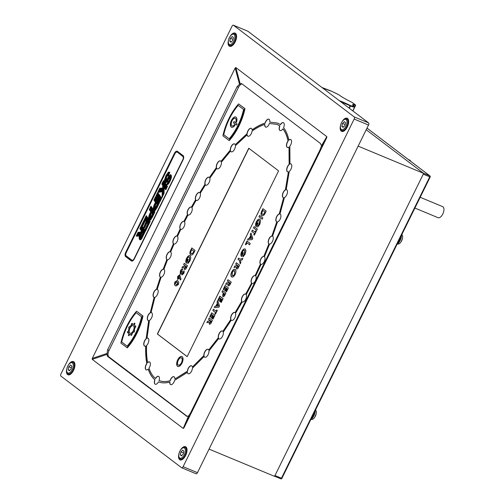 <?xml version="1.0" encoding="UTF-8"?>
<svg xmlns="http://www.w3.org/2000/svg" width="504" height="504" viewBox="0 0 504 504"><rect width="100%" height="100%" fill="white"/><g stroke="black" fill="none" stroke-linecap="round" stroke-linejoin="round"><path stroke-width="0.76" d="M358.149 146.135L423.656 173.376L366.206 129.755L423.297 173.105L429.767 175.795L367 128.136M209.066 449.108L274.573 476.356L423.656 173.376M179.789 274.957L181.012 279.134L180.193 280.073L179.701 277.981L177.61 279.367L177.685 276.406L179.644 274.875M177.78 279.468L177.685 276.406M183.613 264.594L184.243 263.302L187.482 265.759L186.738 267.259C186.001 269.004 185.22 269.747 184.388 269.476L184.206 267.504L181.912 268.04L182.618 266.61L184.804 266.099L185.018 265.658L183.613 264.594L184.369 263.397M184.533 269.564L184.206 267.504M190.997 249.587L191.803 247.936L195.042 250.393L194.242 252.019C193.013 254.589 191.791 255.528 190.569 254.835C189.554 253.796 189.693 252.044 190.997 249.587L191.929 248.037M190.871 255.011L190.714 254.898C189.693 253.852 189.838 252.101 191.136 249.644M258.962 216.77L259.591 215.485L262.83 217.936L262.193 219.227L258.962 216.77L259.718 215.58M253.481 227.903L254.117 226.617L257.349 229.068L256.719 230.359L253.481 227.903L254.243 226.712M250.293 234.385L250.973 233.006L252.775 238.361L252.189 239.558L247.533 239.999L248.207 238.625L249.146 238.568L250.683 235.444L250.293 234.385L251.042 233.22M243.111 256.769L243.167 255.641L244.667 253.814L244.661 250.393C243.873 250.022 243.067 250.608 242.235 252.151L241.826 254.608L242.833 252.548L243.419 252.989L241.511 256.473C240.622 255.522 240.673 253.928 241.668 251.685C242.909 249.367 244.119 248.51 245.291 249.108L245.946 250.898L245.083 254.23L242.959 256.876L243.023 255.578L244.522 253.758L244.56 250.331M235.696 264.058L236.326 262.767L239.558 265.224L238.82 266.723C238.083 268.474 237.296 269.212 236.471 268.941L236.288 266.969L233.995 267.504L234.7 266.074L236.886 265.564L237.101 265.129L235.696 264.058L236.452 262.868M236.615 269.029L236.288 266.969M227.361 280.986L227.997 279.695L231.229 282.152L230.492 283.651C229.755 285.403 228.967 286.14 228.142 285.869L227.959 283.897L225.666 284.432L226.372 283.002L228.558 282.492L228.772 282.057L227.361 280.986L228.123 279.789M228.281 285.957L227.959 283.897M221.974 291.929L222.611 290.644L225.842 293.101L225.137 294.538C224.406 296.239 223.644 296.938 222.844 296.636L222.718 294.5L223.385 293L221.974 291.929L222.737 290.739M223.007 296.73L222.718 294.5M217.022 302.003L217.697 300.623L219.505 305.978L218.919 307.175L214.257 307.616L214.937 306.243L215.876 306.186L217.413 303.062L217.022 302.003L217.772 300.838M209.796 316.682L211.699 312.814L214.937 315.271L213.034 319.133L212.455 318.692L213.721 316.115L213.097 315.649L211.831 318.219L211.252 317.778L212.518 315.208L211.648 314.546L210.382 317.123L209.796 316.682L211.825 312.908M251.452 283.034A4.29 2.111 112.6 0 1 251.887 278.183A4.29 2.111 112.6 0 1 255.163 275.499L260.461 264.071A4.29 2.111 112.6 0 1 260.587 259.421A4.29 2.111 112.6 0 1 263.831 256.328L268.897 243.892A4.29 2.111 112.6 0 1 268.695 239.501A4.29 2.111 112.6 0 1 271.877 236.004L276.753 221.899A4.29 2.111 112.6 0 1 276.74 221.892A4.29 2.111 112.6 0 1 276.167 217.848A4.29 2.111 112.6 0 1 279.229 213.935L283.62 197.713A4.29 2.111 112.6 0 1 283.298 197.631A4.29 2.111 112.6 0 1 282.637 193.908A4.29 2.111 112.6 0 1 285.403 189.832L288.408 171.87A4.29 2.111 112.6 0 1 287.589 171.845A4.29 2.111 112.6 0 1 286.82 168.569A4.29 2.111 112.6 0 1 289.126 164.417L289.006 147.036A4.29 2.111 112.6 0 1 287.375 147.439A4.29 2.111 112.6 0 1 288.049 140.925C286.946 135.828 285.226 131.815 282.889 128.879A4.29 2.111 112.6 0 1 280.073 130.567A4.29 2.111 112.6 0 1 279.739 125.868L277.124 124.419L269.419 123.442A4.29 2.111 112.6 0 1 265.627 127.109A4.29 2.111 112.6 0 1 264.764 124.438C260.864 125.66 256.637 127.865 252.082 131.046A4.29 2.111 112.6 0 1 247.924 136.244A4.29 2.111 112.6 0 1 247.067 134.845L235.418 145.732A4.29 2.111 112.6 0 1 234.001 150.173A4.29 2.111 112.6 0 1 231.216 151.817A4.29 2.111 112.6 0 1 230.53 151.061L221.344 162.225A4.29 2.111 112.6 0 1 220.16 166.912A4.29 2.111 112.6 0 1 217.199 168.827A4.29 2.111 112.6 0 1 216.695 168.412L209.822 178.221A4.29 2.111 112.6 0 1 208.839 183.04A4.29 2.111 112.6 0 1 205.758 185.157A4.29 2.111 112.6 0 1 205.418 184.936L200.233 193.29A4.29 2.111 112.6 0 1 199.427 198.179A4.29 2.111 112.6 0 1 196.245 200.46A4.29 2.111 112.6 0 1 196.062 200.359L191.948 207.667A4.29 2.111 112.6 0 1 191.306 212.587A4.29 2.111 112.6 0 1 188.055 215.013A4.29 2.111 112.6 0 1 188.011 214.994L184.489 221.836A4.29 2.111 112.6 0 1 184.054 226.68A4.29 2.111 112.6 0 1 180.779 229.37L177.484 236.376A4.29 2.111 112.6 0 1 177.288 241.076A4.29 2.111 112.6 0 1 174.031 244.081L170.673 251.956A4.29 2.111 112.6 0 1 170.724 256.473A4.29 2.111 112.6 0 1 167.511 259.787L163.888 269.338A4.29 2.111 112.6 0 1 164.235 273.603A4.29 2.111 112.6 0 1 161.091 277.263L157.191 289.334A4.29 2.111 112.6 0 1 157.28 289.365A4.29 2.111 112.6 0 1 157.872 293.334A4.29 2.111 112.6 0 1 154.879 297.297L151.074 312.543A4.29 2.111 112.6 0 1 151.483 312.625A4.29 2.111 112.6 0 1 152.17 316.266A4.29 2.111 112.6 0 1 149.48 320.374L146.998 338.216A4.29 2.111 112.6 0 1 147.949 338.197A4.29 2.111 112.6 0 1 148.737 341.359A4.29 2.111 112.6 0 1 146.557 345.498C146.355 351.981 146.702 357.657 147.609 362.527A4.29 2.111 112.6 0 1 149.474 361.935A4.29 2.111 112.6 0 1 149.02 368.134C150.532 372.739 152.68 376.173 155.459 378.441A4.29 2.111 112.6 0 1 158.54 376.324A4.29 2.111 112.6 0 1 159.056 380.545C162.225 381.786 165.885 381.862 170.037 380.759A4.29 2.111 112.6 0 1 173.956 376.702A4.29 2.111 112.6 0 1 174.85 379.033L187.362 371.228A4.29 2.111 112.6 0 1 188.969 367.164A4.29 2.111 112.6 0 1 191.539 365.816A4.29 2.111 112.6 0 1 192.371 367.044L203.868 355.534A4.29 2.111 112.6 0 1 205.229 351.023A4.29 2.111 112.6 0 1 208.058 349.31A4.29 2.111 112.6 0 1 208.706 349.965L218.327 337.712A4.29 2.111 112.6 0 1 219.442 332.98A4.29 2.111 112.6 0 1 222.447 330.996A4.29 2.111 112.6 0 1 222.894 331.342L230.782 319.523A4.29 2.111 112.6 0 1 231.676 314.666A4.29 2.111 112.6 0 1 234.807 312.467A4.29 2.111 112.6 0 1 235.072 312.625L241.674 301.361A4.29 2.111 112.6 0 1 242.361 296.44A4.29 2.111 112.6 0 1 245.599 294.059A4.29 2.111 112.6 0 1 245.681 294.097L251.597 283.091A4.29 2.111 112.6 0 1 252.032 278.246A4.29 2.111 112.6 0 1 255.308 275.556L260.599 264.134A4.29 2.111 112.6 0 1 260.732 259.478A4.29 2.111 112.6 0 1 263.976 256.391L269.041 243.955A4.29 2.111 112.6 0 1 268.84 239.558A4.29 2.111 112.6 0 1 272.021 236.061L276.753 221.899M177.698 359.85A5.368 2.64 -67.4 0 0 177.792 366.44A5.368 2.64 -67.4 0 0 182.291 362.502A5.368 2.64 -67.4 0 0 181.912 356.536A5.368 2.64 -67.4 0 0 177.698 359.85M278.586 170.869L248.768 148.226L157.355 333.995L187.173 356.643L278.586 170.869M208.53 319.252L209.166 317.967L212.398 320.424L211.661 321.924C210.924 323.669 210.137 324.412 209.305 324.141L209.122 322.169L206.835 322.705L207.541 321.275L209.727 320.764L209.941 320.323L208.53 319.252L209.292 318.062M209.45 324.223L209.122 322.169M216.121 311.245L216.752 309.954L217.331 310.395L215.435 314.257L214.849 313.816L215.485 312.53L212.833 310.514L213.463 309.229L216.26 311.302L216.877 310.048M217.993 300.025L219.895 296.163L223.127 298.62L221.224 302.482L220.645 302.041L221.911 299.464L221.294 298.992L220.021 301.568L219.442 301.127L220.714 298.551L219.838 297.896L218.572 300.466L217.993 300.025L220.021 296.257M223.247 289.359L225.143 285.491L228.381 287.948L226.479 291.81L225.899 291.369L227.165 288.792L226.542 288.326L225.275 290.896L224.696 290.455L225.962 287.885L225.093 287.223L223.826 289.8L223.247 289.359L225.269 285.585M231.727 271.883C232.949 269.659 234.133 268.84 235.273 269.426C236.2 270.415 236.156 272.091 235.129 274.453C233.9 276.652 232.722 277.458 231.594 276.866C230.662 275.896 230.706 274.233 231.727 271.883L231.871 271.946C233.094 269.716 234.278 268.897 235.418 269.483M231.853 277.017L231.739 276.929C230.807 275.953 230.851 274.289 231.871 271.946M238.638 258.079L240.036 259.138L242.884 258.464L242.185 259.894L240.414 260.316L240.918 262.458L240.219 263.888L239.4 260.429L238.001 259.365L238.638 258.079M245.379 244.371L247.01 241.057L250.242 243.514L249.612 244.799L246.954 242.789L245.958 244.812L245.379 244.371L247.136 241.151M255.049 232.124L255.686 230.838L256.265 231.279L254.363 235.141L253.783 234.7L254.413 233.415L251.761 231.399L252.397 230.107L255.194 232.186L255.811 230.933M257.777 226.964L257.834 225.836L259.333 224.009L259.327 220.588C258.539 220.216 257.733 220.802 256.901 222.346L256.492 224.803L257.506 222.743L258.086 223.184L256.183 226.668C255.289 225.716 255.339 224.116 256.334 221.88C257.576 219.561 258.785 218.698 259.957 219.297L260.612 221.092L259.749 224.425L257.626 227.071L257.689 225.773L259.188 223.946L259.226 220.525M262.13 210.326L262.943 208.675L266.175 211.132L265.381 212.751C264.153 215.328 262.93 216.266 261.708 215.573C260.688 214.528 260.833 212.776 262.13 210.326L263.069 208.769M262.011 215.75L261.853 215.63C260.833 214.591 260.978 212.839 262.275 210.382M187.998 263.466L188.049 262.338L189.548 260.511L189.548 257.09C188.761 256.719 187.948 257.305 187.123 258.848L186.707 261.305L187.721 259.245L188.301 259.686L186.398 263.17C185.51 262.219 185.56 260.625 186.549 258.382C187.797 256.063 189.006 255.207 190.178 255.805L190.833 257.594L189.97 260.927L187.847 263.573L187.91 262.275L189.403 260.455L189.447 257.027M182.511 273.615L183.173 273.118L183.928 270.774L184.231 271.757L183.752 273.571L181.912 274.932L181.711 273.452L180.23 274.157L180.407 270.868C181.182 269.438 181.931 268.916 182.662 269.3L182.026 270.591L180.955 271.385L180.867 272.872L182.253 271.517L182.788 271.927L182.612 273.653M182.032 274.995L181.711 273.452M180.375 274.239L180.407 270.868M180.867 272.872L182.398 271.58M177.817 280.791L178.819 282.36L178.359 284.521L176.022 286.033L175.449 285.686C174.403 285.201 174.233 283.966 174.945 281.975L177.244 280.451L177.817 280.791M127.002 347.741A38.002 18.705 -67.4 0 0 142.695 315.844L136.59 311.207A38.002 18.705 -67.4 0 0 120.897 343.098L127.292 347.861A38.002 18.705 112.6 0 0 142.985 315.964L136.59 311.207M127.14 346.135L127.279 346.198A36.572 17.999 -67.4 0 0 141.719 316.858L136.168 312.688A36.572 17.999 -67.4 0 0 121.729 342.033L127.14 346.135A36.572 17.999 -67.4 0 0 141.574 316.796L141.719 316.858M238.594 103.906A38.002 18.705 -67.4 0 0 222.9 135.803L229.005 140.44A38.002 18.705 -67.4 0 0 244.698 108.549L238.594 103.906L244.988 108.669A38.002 18.705 112.6 0 1 229.295 140.559L229.005 140.44M243.722 109.557L238.172 105.393A36.572 17.999 -67.4 0 0 223.732 134.732L229.288 138.896A36.572 17.999 -67.4 0 0 243.722 109.557L238.172 105.393M246.204 294.645L252.025 283.481A4.29 2.111 -67.4 0 0 255.333 280.804A4.29 2.111 -67.4 0 0 255.742 275.921L261.085 264.398A4.29 2.111 -67.4 0 0 264.373 261.311A4.29 2.111 -67.4 0 0 264.468 256.637L269.577 244.087A4.29 2.111 -67.4 0 0 272.803 240.591A4.29 2.111 -67.4 0 0 272.57 236.174L277.49 221.936A4.29 2.111 -67.4 0 0 280.589 218.049A4.29 2.111 -67.4 0 0 280.035 213.967A4.29 2.111 -67.4 0 0 279.978 213.942L284.42 197.543A4.29 2.111 -67.4 0 0 287.236 193.492A4.29 2.111 -67.4 0 0 286.593 189.706A4.29 2.111 -67.4 0 0 286.203 189.63L289.252 171.417A4.29 2.111 -67.4 0 0 291.633 167.265A4.29 2.111 -67.4 0 0 290.884 163.92A4.29 2.111 -67.4 0 0 289.976 163.92L289.85 146.204A4.29 2.111 -67.4 0 0 291.533 142.222A4.29 2.111 -67.4 0 0 290.669 139.513A4.29 2.111 -67.4 0 0 288.88 140.036C287.752 134.795 285.982 130.668 283.569 127.651A4.29 2.111 -67.4 0 0 283.368 122.642A4.29 2.111 -67.4 0 0 280.382 124.601L277.666 123.089L269.76 122.094A4.29 2.111 -67.4 0 0 268.922 119.183A4.29 2.111 -67.4 0 0 265.047 123.108C261.053 124.356 256.738 126.598 252.101 129.837A4.29 2.111 -67.4 0 0 251.219 128.318A4.29 2.111 -67.4 0 0 248.674 129.641A4.29 2.111 -67.4 0 0 247.048 133.667L235.229 144.717A4.29 2.111 -67.4 0 0 234.511 143.892A4.29 2.111 -67.4 0 0 231.695 145.587A4.29 2.111 -67.4 0 0 230.322 150.072L221.029 161.362A4.29 2.111 -67.4 0 0 220.494 160.902A4.29 2.111 -67.4 0 0 217.507 162.855A4.29 2.111 -67.4 0 0 216.361 167.567L209.418 177.484A4.29 2.111 -67.4 0 0 209.053 177.232A4.29 2.111 -67.4 0 0 205.947 179.386A4.29 2.111 -67.4 0 0 205.002 184.225L199.76 192.654A4.29 2.111 -67.4 0 0 199.546 192.534A4.29 2.111 -67.4 0 0 196.346 194.846A4.29 2.111 -67.4 0 0 195.577 199.748L191.426 207.125A4.29 2.111 -67.4 0 0 191.35 207.087A4.29 2.111 -67.4 0 0 188.074 209.544A4.29 2.111 -67.4 0 0 187.475 214.477L183.922 221.382A4.29 2.111 -67.4 0 0 180.608 224.059A4.29 2.111 -67.4 0 0 180.199 228.942L176.873 236.023A4.29 2.111 -67.4 0 0 173.578 239.016A4.29 2.111 -67.4 0 0 173.407 243.747L170.012 251.698A4.29 2.111 -67.4 0 0 166.755 255.018A4.29 2.111 -67.4 0 0 166.843 259.56L163.189 269.199A4.29 2.111 -67.4 0 0 159.995 272.866A4.29 2.111 -67.4 0 0 160.379 277.156L156.442 289.353A4.29 2.111 -67.4 0 0 153.405 293.284A4.29 2.111 -67.4 0 0 153.985 297.291A4.29 2.111 -67.4 0 0 154.117 297.341L150.268 312.757A4.29 2.111 -67.4 0 0 147.521 316.846A4.29 2.111 -67.4 0 0 148.189 320.55A4.29 2.111 -67.4 0 0 148.667 320.632L146.141 338.732A4.29 2.111 -67.4 0 0 143.873 342.884A4.29 2.111 -67.4 0 0 144.654 346.122A4.29 2.111 -67.4 0 0 145.7 346.065C145.492 352.668 145.858 358.464 146.784 363.447A4.29 2.111 -67.4 0 0 146.179 369.86A4.29 2.111 -67.4 0 0 148.208 369.117C149.764 373.861 151.975 377.395 154.848 379.726A4.29 2.111 -67.4 0 0 155.245 384.25A4.29 2.111 -67.4 0 0 158.483 381.862C161.746 383.147 165.507 383.223 169.779 382.082A4.29 2.111 -67.4 0 0 170.661 384.628A4.29 2.111 -67.4 0 0 174.642 380.337L187.393 372.399A4.29 2.111 -67.4 0 0 188.244 373.741A4.29 2.111 -67.4 0 0 190.852 372.33A4.29 2.111 -67.4 0 0 192.433 368.178L204.088 356.511A4.29 2.111 -67.4 0 0 204.763 357.235A4.29 2.111 -67.4 0 0 207.623 355.478A4.29 2.111 -67.4 0 0 208.946 350.923L218.667 338.537A4.29 2.111 -67.4 0 0 219.152 338.921A4.29 2.111 -67.4 0 0 222.176 336.899A4.29 2.111 -67.4 0 0 223.259 332.142L231.216 320.21A4.29 2.111 -67.4 0 0 231.512 320.393A4.29 2.111 -67.4 0 0 234.662 318.163A4.29 2.111 -67.4 0 0 235.526 313.293L242.185 301.928A4.29 2.111 -67.4 0 0 242.304 301.984A4.29 2.111 -67.4 0 0 245.555 299.565A4.29 2.111 -67.4 0 0 246.204 294.645M229.144 138.839A36.572 17.999 -67.4 0 0 243.577 109.5M235.948 121.558A0.718 0.353 -67.4 0 0 236.074 122.126A0.718 0.353 -67.4 0 0 236.748 121.37A5.544 2.728 -67.4 0 0 235.784 116.997A5.544 2.728 -67.4 0 0 231.134 121.067A5.544 2.728 -67.4 0 0 231.525 127.235A5.544 2.728 -67.4 0 0 234.53 125.874A0.718 0.353 -67.4 0 0 234.833 125.2A0.718 0.353 -67.4 0 0 234.694 124.727A0.718 0.353 -67.4 0 0 234.303 124.904A4.114 2.022 112.6 0 1 232.079 125.912A4.114 2.022 112.6 0 1 231.79 121.338A4.114 2.022 112.6 0 1 235.236 118.314A4.114 2.022 112.6 0 1 235.948 121.558L236.093 121.622A0.718 0.353 -67.4 0 0 236.156 122.138M234.259 121.697A0.718 0.353 -67.4 0 0 234.221 121.672A0.718 0.353 -67.4 0 0 233.636 122.157A0.718 0.353 -67.4 0 0 233.629 122.97L236.288 124.992A0.718 0.353 -67.4 0 0 236.326 125.011A0.718 0.353 -67.4 0 0 236.912 124.526A0.718 0.353 -67.4 0 0 236.918 123.713L234.259 121.697M141.574 316.796L136.168 312.688M134.177 330.454A5.544 2.728 -67.4 0 0 134.902 327.739L135.702 327.178A6.886 3.389 -67.4 0 0 135.74 325.968L134.94 326.529A5.544 2.728 -67.4 0 0 134.354 324.727L134.946 323.524A6.886 3.389 -67.4 0 0 134.373 323.089L133.774 324.293A5.544 2.728 -67.4 0 0 132.224 324.463L132.256 323.322A6.886 3.389 -67.4 0 0 131.405 323.914L131.374 325.061A5.544 2.728 -67.4 0 0 129.755 327.096L129.213 326.686A6.886 3.389 -67.4 0 0 128.589 327.965L129.131 328.375A5.544 2.728 -67.4 0 0 128.407 331.09L127.6 331.651A6.886 3.389 -67.4 0 0 127.562 332.861L128.369 332.3A5.544 2.728 -67.4 0 0 128.955 334.095L128.363 335.299A6.886 3.389 -67.4 0 0 128.936 335.74L129.528 334.536A5.544 2.728 -67.4 0 0 131.084 334.36L131.046 335.506A6.886 3.389 -67.4 0 0 131.897 334.914L131.935 333.768A5.544 2.728 -67.4 0 0 133.547 331.726L134.089 332.142A6.886 3.389 -67.4 0 0 134.719 330.863L134.177 330.454M133.547 331.726L134.108 332.104M131.084 334.36L131.197 335.418M128.369 332.3L128.507 332.356A5.544 2.728 -67.4 0 0 129.1 334.158L128.363 335.299M128.507 335.362A6.886 3.389 -67.4 0 0 128.942 335.727M129.339 326.781A6.886 3.389 -67.4 0 0 128.734 328.022L129.276 328.432A5.544 2.728 -67.4 0 0 128.545 331.147L127.6 331.651M127.745 331.708A6.886 3.389 -67.4 0 0 127.701 332.76M132.25 323.467A6.886 3.389 -67.4 0 0 131.55 323.978L131.512 325.118A5.544 2.728 -67.4 0 0 129.9 327.159L129.755 327.096M134.505 323.165L133.919 324.356A5.544 2.728 -67.4 0 0 132.363 324.526L132.224 324.463M135.746 326.126L134.94 326.529M130.145 333.239A4.114 2.022 -67.4 0 0 130.215 333.27A4.114 2.022 -67.4 0 0 133.667 330.252A4.114 2.022 -67.4 0 0 133.377 325.679A4.114 2.022 -67.4 0 0 133.302 325.647M130 328.161A4.114 2.022 -67.4 0 0 130.076 333.213A4.114 2.022 -67.4 0 0 133.522 330.189A4.114 2.022 -67.4 0 0 133.232 325.615A4.114 2.022 -67.4 0 0 130 328.161M234.291 121.716A0.718 0.353 -67.4 0 0 233.749 122.283A0.718 0.353 -67.4 0 0 233.774 123.033L236.401 125.023M234.757 124.772A0.718 0.353 -67.4 0 0 234.448 124.96A4.114 2.022 112.6 0 1 232.218 125.968A4.114 2.022 112.6 0 1 232.149 125.937M235.305 118.352A4.114 2.022 112.6 0 1 235.381 118.377A4.114 2.022 112.6 0 1 236.093 121.622M235.859 117.029A5.544 2.728 -67.4 0 0 231.279 121.124A5.544 2.728 -67.4 0 0 231.601 127.26M231.588 320.424A4.29 2.111 -67.4 0 1 231.361 320.267L231.216 320.21M219.221 338.953A4.29 2.111 -67.4 0 1 218.812 338.594L218.667 338.537M204.838 357.26A4.29 2.111 -67.4 0 1 204.233 356.567L204.088 356.511M188.313 373.766A4.29 2.111 -67.4 0 1 187.532 372.456L187.393 372.399M170.73 384.659A4.29 2.111 -67.4 0 1 169.924 382.145L169.779 382.082M148.208 369.117L148.352 369.18C149.909 373.924 152.12 377.458 154.986 379.783L154.848 379.726M154.986 379.783A4.29 2.111 -67.4 0 0 155.32 384.281M145.7 346.065L145.845 346.122C145.637 352.731 145.996 358.527 146.929 363.51L146.784 363.447M146.929 363.51A4.29 2.111 -67.4 0 0 146.255 369.886M148.667 320.632L146.141 338.732M146.286 338.795A4.29 2.111 -67.4 0 0 144.037 342.865A4.29 2.111 -67.4 0 0 144.724 346.147M154.117 297.341L150.268 312.757M150.412 312.82A4.29 2.111 -67.4 0 0 147.685 316.833A4.29 2.111 -67.4 0 0 148.264 320.576M199.616 192.566A4.29 2.111 -67.4 0 0 196.453 194.979A4.29 2.111 -67.4 0 0 195.722 199.804L191.426 207.125A4.29 2.111 -67.4 0 0 188.181 209.677A4.29 2.111 -67.4 0 0 187.614 214.54L184.061 221.445A4.29 2.111 -67.4 0 0 180.753 224.123A4.29 2.111 -67.4 0 0 180.344 229.005L177.017 236.08A4.29 2.111 -67.4 0 0 173.722 239.072A4.29 2.111 -67.4 0 0 173.552 243.804L170.157 251.761A4.29 2.111 -67.4 0 0 166.9 255.074A4.29 2.111 -67.4 0 0 166.988 259.617L163.334 269.256A4.29 2.111 -67.4 0 0 160.14 272.922A4.29 2.111 -67.4 0 0 160.524 277.213L156.442 289.353M156.58 289.409A4.29 2.111 -67.4 0 0 153.575 293.265A4.29 2.111 -67.4 0 0 154.054 297.322M209.122 177.263A4.29 2.111 -67.4 0 0 206.048 179.512A4.29 2.111 -67.4 0 0 205.147 184.281L199.76 192.654M220.563 160.933A4.29 2.111 -67.4 0 0 217.615 162.981A4.29 2.111 -67.4 0 0 216.506 167.63L209.418 177.484M234.587 143.923A4.29 2.111 -67.4 0 0 231.796 145.706A4.29 2.111 -67.4 0 0 230.467 150.135L221.029 161.362M251.294 128.35A4.29 2.111 -67.4 0 0 247.193 133.73L235.229 144.717M268.997 119.215A4.29 2.111 -67.4 0 0 265.192 123.165C261.198 124.412 256.876 126.655 252.239 129.9L252.101 129.837M277.736 123.121L269.76 122.094M283.437 122.68A4.29 2.111 -67.4 0 0 280.526 124.658L280.382 124.601M290.739 139.545A4.29 2.111 -67.4 0 0 289.025 140.093L288.88 140.036M290.953 163.951A4.29 2.111 -67.4 0 0 290.115 163.983L289.976 163.92M286.663 189.743A4.29 2.111 -67.4 0 0 286.348 189.687L286.203 189.63M235.072 312.625L241.819 301.417A4.29 2.111 112.6 0 1 242.468 296.572A4.29 2.111 112.6 0 1 245.668 294.09L251.597 283.091M222.894 331.342L230.927 319.58A4.29 2.111 112.6 0 1 231.783 314.792A4.29 2.111 112.6 0 1 234.883 312.505M208.706 349.965L218.465 337.774A4.29 2.111 112.6 0 1 219.549 333.1A4.29 2.111 112.6 0 1 222.516 331.027M192.371 367.044L204.013 355.591A4.29 2.111 112.6 0 1 205.33 351.143A4.29 2.111 112.6 0 1 208.127 349.341M174.85 379.033L187.501 371.291A4.29 2.111 112.6 0 1 189.069 367.277A4.29 2.111 112.6 0 1 191.608 365.847M159.056 380.545L159.195 380.602C162.364 381.849 166.03 381.919 170.182 380.816A4.29 2.111 112.6 0 1 174.025 376.734M155.459 378.441L155.604 378.498A4.29 2.111 112.6 0 1 158.615 376.356M147.609 362.527L147.748 362.584A4.29 2.111 112.6 0 1 149.549 361.966M146.998 338.216L147.137 338.272A4.29 2.111 112.6 0 1 148.018 338.228M151.074 312.543L151.219 312.6A4.29 2.111 112.6 0 1 151.559 312.656M205.827 185.182A4.29 2.111 112.6 0 1 205.563 184.993L205.418 184.936M217.268 168.853A4.29 2.111 112.6 0 1 216.84 168.468L216.695 168.412M231.292 151.843A4.29 2.111 112.6 0 1 230.674 151.124L230.53 151.061M247.999 136.269A4.29 2.111 112.6 0 1 247.206 134.908L247.067 134.845M265.702 127.134A4.29 2.111 112.6 0 1 264.902 124.501L264.764 124.438M280.148 130.599A4.29 2.111 112.6 0 1 279.884 125.924L277.2 124.45M287.444 147.464A4.29 2.111 112.6 0 1 288.193 140.988C287.091 135.891 285.371 131.872 283.034 128.936L282.889 128.879M287.658 171.87A4.29 2.111 112.6 0 1 286.978 168.556A4.29 2.111 112.6 0 1 289.264 164.48L289.006 147.036M283.368 197.662A4.29 2.111 112.6 0 1 282.801 193.895A4.29 2.111 112.6 0 1 285.548 189.888L288.408 171.87M276.866 221.943A4.29 2.111 112.6 0 1 276.318 217.892A4.29 2.111 112.6 0 1 279.373 213.998L283.62 197.713M178.277 360.284A3.931 1.934 -67.4 0 0 178.347 365.116A3.931 1.934 -67.4 0 0 181.642 362.231A3.931 1.934 -67.4 0 0 181.364 357.853A3.931 1.934 -67.4 0 0 178.277 360.284M178.416 365.148A3.931 1.934 -67.4 0 0 178.485 365.179A3.931 1.934 -67.4 0 0 181.787 362.288A3.931 1.934 -67.4 0 0 181.509 357.916A3.931 1.934 -67.4 0 0 181.434 357.884M181.988 356.567A5.368 2.64 -67.4 0 0 177.843 359.913A5.368 2.64 -67.4 0 0 177.868 366.465M248.894 148.321L157.5 334.058L187.192 356.605M207.031 322.661L207.541 321.275M207.679 321.332L209.727 320.764M209.872 320.821L209.941 320.323M210.086 320.387L208.675 319.316M211.113 321.766L211.327 321.332L210.521 320.764L209.947 322.856L211.113 321.766L210.521 320.764M209.947 322.856L210.968 321.709M213.053 319.101L212.455 318.692M212.594 318.755L213.721 316.115M213.866 316.178L213.097 315.649M211.85 318.188L211.252 317.778M211.397 317.841L212.518 315.208M212.663 315.265L211.648 314.546M210.395 317.085L209.941 316.739M215.447 314.225L214.849 313.816M214.994 313.879L215.485 312.53M215.63 312.587L212.833 310.514M212.978 310.577L213.595 309.324M214.439 307.598L214.937 306.243M215.076 306.3L215.876 306.186M216.014 306.249L217.413 303.062M217.558 303.118L217.167 302.06M216.695 306.142L218.49 305.978L217.753 303.994L216.695 306.142L218.345 305.915L217.753 303.994M221.243 302.444L220.645 302.041M220.79 302.104L221.911 299.464M222.056 299.527L221.294 298.992M220.04 301.537L219.442 301.127M219.587 301.19L220.714 298.551M220.853 298.614L219.838 297.896M218.591 300.434L218.137 300.088M222.863 294.563L223.385 293M223.53 293.063L222.119 291.992M223.48 295.344L224.059 295.275L223.618 295.407L224.771 294.008L223.965 293.441L223.48 295.344L224.627 293.945L223.965 293.441M226.498 291.778L225.899 291.369M226.038 291.432L227.165 288.792M227.31 288.855L226.542 288.326M225.294 290.865L224.696 290.455M224.841 290.518L225.962 287.885M226.107 287.942L225.093 287.223M223.839 289.762L223.385 289.416M225.861 284.388L226.372 283.002M226.517 283.065L228.558 282.492M228.703 282.549L228.772 282.057M228.917 282.114L227.506 281.043M229.944 283.5L230.158 283.059L229.352 282.498L228.778 284.59L229.944 283.5L230.019 282.996L229.352 282.498M228.778 284.59L229.799 283.437M232.382 275.644C233.125 276.041 233.9 275.512 234.707 274.056L234.511 270.629M232.489 275.713L232.237 275.587C232.98 275.978 233.755 275.449 234.562 273.993L234.587 270.654M234.776 270.768L233.333 270.932L232.312 272.324L232.237 275.587M234.19 267.46L234.7 266.074M234.845 266.137L236.886 265.564M237.031 265.627L237.101 265.129M237.245 265.186L235.834 264.115M238.272 266.572L238.487 266.131L237.68 265.57L237.113 267.662L238.272 266.572L238.348 266.074L237.68 265.57M237.113 267.662L238.127 266.509M242.833 258.571L240.036 259.138M240.301 263.712L239.4 260.429M239.545 260.486L238.001 259.365M238.146 259.428L238.764 258.174M242.959 252.643L241.826 254.608M241.668 251.685L241.807 251.748C240.817 253.984 240.767 255.578 241.655 256.53L241.511 256.473M241.807 251.748C243.054 249.43 244.264 248.567 245.435 249.165M249.625 244.768L246.954 242.789M245.977 244.774L245.524 244.427M247.71 239.98L248.207 238.625M248.352 238.682L249.146 238.568M249.291 238.631L250.683 235.444M250.828 235.507L250.438 234.442M249.965 238.524L251.761 238.361L251.023 236.376L249.965 238.524L251.616 238.304L251.023 236.376M254.381 235.103L253.783 234.7M253.928 234.763L254.413 233.415M254.558 233.472L251.761 231.399M251.906 231.456L252.523 230.208M256.731 230.322L253.625 227.959M257.632 222.837L256.492 224.803M256.322 226.724C255.433 225.773 255.484 224.179 256.479 221.943L256.334 221.88M256.479 221.943C257.72 219.624 258.93 218.761 260.102 219.36M262.212 219.19L259.106 216.833M262.496 214.351L263.642 214.294L265.104 212.039L262.893 210.401L262.559 211.075C261.759 212.619 261.689 213.69 262.351 214.294L262.641 214.446M264.865 212.531L264.965 211.976L262.893 210.401M263.642 214.294L264.72 212.468M262.351 214.294L263.498 214.232M191.356 253.619L192.503 253.556L193.971 251.301L191.753 249.669L191.419 250.343C190.619 251.88 190.55 252.951 191.211 253.556L191.501 253.707M193.725 251.792L193.826 251.244L191.753 249.669M192.503 253.556L193.58 251.735M191.211 253.556L192.358 253.493M187.847 259.339L186.707 261.305M186.543 263.227C185.648 262.282 185.705 260.681 186.694 258.445L186.549 258.382M186.694 258.445C187.942 256.127 189.151 255.263 190.323 255.862M182.108 267.996L182.618 266.61M182.763 266.666L184.804 266.099M184.949 266.156L185.018 265.658M185.163 265.721L183.758 264.65M186.19 267.101L186.411 266.666L185.604 266.099L185.031 268.197L186.19 267.101L186.266 266.603L185.604 266.099M185.031 268.197L186.052 267.044M182.656 273.672L183.173 273.118M183.317 273.181L183.298 272.059M183.437 272.122L184.029 270.919M180.552 270.932C181.32 269.501 182.076 268.978 182.801 269.363M180.293 279.959L179.701 277.981M177.83 276.469L179.928 275.014M179.323 276.324L178.277 276.822L178.277 278.107L179.336 277.572L179.241 276.274M178.277 278.107L179.191 277.509L179.185 276.268M176.091 286.058L175.449 285.686M175.594 285.749C174.542 285.264 174.378 284.023 175.09 282.038L174.945 281.975M175.09 282.038L177.314 280.482M176.23 284.458L177.906 284.174L177.32 282.133L176.784 281.824M176.652 284.728L176.085 284.401L177.767 284.111L176.854 281.849M177.32 282.133L175.524 282.41L175.361 283.368L176.085 284.401M196.069 473.766L181.698 467.788A1.789 0.882 -67.4 0 1 181.597 467.731L60.883 376.072A1.789 0.882 -67.4 0 1 60.946 373.93L232.004 26.302A1.789 0.882 -67.4 0 1 233.409 25.2A1.789 0.882 -67.4 0 1 233.503 25.257L354.218 116.922L368.594 122.894A1.789 0.882 112.6 0 1 368.525 125.036L197.474 472.664A1.789 0.882 112.6 0 1 196.069 473.766A1.789 0.882 112.6 0 1 195.968 473.71M247.672 31.147A1.789 0.882 112.6 0 1 247.779 31.179A1.789 0.882 112.6 0 1 247.88 31.235L368.594 122.894M368.525 125.036L354.154 119.057L183.103 466.685L197.474 472.664M178.674 454.86A7.151 3.522 -67.4 0 0 180.035 459.9A7.151 3.522 -67.4 0 0 185.655 455.477A7.151 3.522 -67.4 0 0 185.522 446.695A7.151 3.522 -67.4 0 0 180.993 449.284M340.307 126.372A7.151 3.522 -67.4 0 0 341.668 131.412A7.151 3.522 -67.4 0 0 347.288 126.989A7.151 3.522 -67.4 0 0 347.161 118.201A7.151 3.522 -67.4 0 0 342.632 120.796M228.218 41.259A7.151 3.522 -67.4 0 0 229.578 46.299A7.151 3.522 -67.4 0 0 235.198 41.876A7.151 3.522 -67.4 0 0 235.072 33.088A7.151 3.522 -67.4 0 0 230.536 35.677M66.578 369.747A7.151 3.522 -67.4 0 0 67.939 374.787A7.151 3.522 -67.4 0 0 73.559 370.364A7.151 3.522 -67.4 0 0 73.433 361.576A7.151 3.522 -67.4 0 0 68.903 364.165M183.147 155.679L177.395 151.313A3.578 1.758 -67.4 0 0 177.2 151.2A3.578 1.758 -67.4 0 0 174.39 153.411L125.742 252.277A3.578 1.758 -67.4 0 0 125.609 256.561L131.361 260.927A3.578 1.758 -67.4 0 0 131.557 261.041A3.578 1.758 -67.4 0 0 134.366 258.829L183.015 159.963A3.578 1.758 -67.4 0 0 183.147 155.679M92.276 358.407L235.166 68.021L235.834 67.549L326.806 136.628L326.781 137.586L183.891 427.972L183.217 428.444L92.245 359.365L92.276 358.407L107.087 353.405L107.61 349.833L109.047 350.431L238.512 87.324L237.075 86.726L107.61 349.833M181.698 467.788A1.789 0.882 -67.4 0 0 183.103 466.685M354.154 119.057A1.789 0.882 -67.4 0 0 354.218 116.922M109.047 350.431A5.368 2.64 -67.4 0 0 108.851 356.851L107.409 356.259L186.782 416.285M187.173 416.329L108.851 356.851M242.027 83.91A5.368 2.64 -67.4 0 0 238.512 87.324M183.217 428.444L188.452 416.165L190.6 412.852L320.065 149.745L321.577 145.612L326.806 136.628M321.577 145.612L320.267 143.325L241.586 83.576L239.513 84.281L235.166 68.021M125.773 255.131A3.578 1.758 -67.4 0 0 126.328 256.857L131.922 261.103M177.553 151.433A3.578 1.758 -67.4 0 0 176.085 152.265M237.075 86.726L239.513 84.281M188.452 416.165L186.404 416.178M107.409 356.259L107.062 354.362L92.245 359.365M107.087 353.405L107.062 354.362M344.862 125.603L345.517 122.711L344.345 121.615L342.531 123.411L341.876 126.302L343.048 127.399L344.862 125.603M343.482 126.97L341.876 126.302M345.114 124.488L342.531 123.411M183.229 454.098L183.878 451.206L182.713 450.11L180.892 451.905L180.243 454.797L181.409 455.893L183.229 454.098M181.843 455.459L180.243 454.797M183.481 452.976L180.892 451.905M232.772 40.49L233.421 37.598L232.256 36.502L230.435 38.298L229.786 41.189L230.952 42.286L232.772 40.49M231.386 41.857L229.786 41.189M233.024 39.375L230.435 38.298M71.133 368.978L71.788 366.087L70.617 364.99L68.802 366.786L68.147 369.678L69.319 370.774L71.133 368.978M69.754 370.346L68.147 369.678M71.385 367.863L68.802 366.786M349.007 108.026L350.129 105.758L342.26 102.343A16.096 1.783 26.2 0 0 340.673 101.695M352.781 110.893L354.589 107.22A25.484 2.829 -153.8 0 1 350.381 106.054L350.255 105.468A25.036 2.778 26.2 0 0 354.419 106.621A16.544 1.833 -153.8 0 1 355.364 104.927A25.036 2.778 26.2 0 0 352.006 102.375A16.544 1.833 -153.8 0 1 338.921 94.847A25.036 2.778 26.2 0 0 331.424 91.155A16.544 1.833 -153.8 0 1 321.968 87.494M274.264 476.11A0.895 0.441 -67.4 0 0 274.97 475.555L423.266 174.176L430.177 176.986A0.895 0.895 0 0 0 429.912 175.883A0.895 0.775 127.2 0 0 429.767 175.795A0.895 0.441 -67.4 0 1 429.736 176.866L281.434 478.246A0.895 0.441 112.6 0 1 280.734 478.8A0.895 0.441 112.6 0 1 280.684 478.775L274.623 476.255L280.734 478.8A0.895 0.895 0 0 0 281.881 478.372L430.177 176.986M409.846 160.644A7.151 3.522 -67.4 0 0 408.895 159.774A7.151 3.522 -67.4 0 0 408.568 159.673M410.766 161.337A7.151 3.522 -67.4 0 0 409.613 160.07L408.895 159.774M397.883 242.619A7.151 3.522 -67.4 0 0 400.51 237.283M397.007 244.396A7.151 3.522 -67.4 0 0 401.556 235.148M311.567 418.03A7.151 3.522 -67.4 0 0 314.2 412.688M310.697 419.8A7.151 3.522 -67.4 0 0 315.246 410.552M311.289 419.347L311.447 419.397A5.116 2.52 -67.4 0 0 314.742 417.249A5.116 2.52 -67.4 0 0 314.88 417.035A5.116 2.52 -67.4 0 0 316.172 413.816A5.116 2.52 -67.4 0 0 315.498 410.042M397.606 243.942L397.757 243.986A5.116 2.52 -67.4 0 0 401.052 241.844A5.116 2.52 -67.4 0 0 401.656 240.786A5.116 2.52 -67.4 0 0 402.482 238.411A5.116 2.52 -67.4 0 0 401.808 234.637M183.702 157.046A2.684 1.323 -67.4 0 0 183.475 156.775L177.723 152.41A2.684 1.323 -67.4 0 0 177.578 152.328A2.684 1.323 -67.4 0 0 177.414 152.284M177.15 152.17A2.684 1.323 -67.4 0 0 177.005 152.088A2.684 1.323 -67.4 0 0 174.894 153.745L126.246 252.611A2.684 1.323 -67.4 0 0 126.145 255.824L131.897 260.19A2.684 1.323 -67.4 0 0 132.042 260.272A2.684 1.323 -67.4 0 0 134.152 258.615L182.801 159.749A2.684 1.323 -67.4 0 0 182.895 156.536L177.723 152.41M132.47 260.423A2.684 1.323 -67.4 0 0 132.615 260.511A2.684 1.323 -67.4 0 0 133.132 260.524M138.096 232.256L136.2 236.111L136.874 236.124L138.789 232.237L138.096 232.256L136.37 236.118M140.755 229.956L142.443 226.523L142.034 225.924L140.345 229.358L140.755 229.956M137.718 236.137L139.646 232.212L138.928 232.231L137.012 236.124L137.718 236.137M142.978 227.298L142.525 226.643L140.837 230.076L141.29 230.731L142.978 227.298M139.791 232.205L138.172 236.137L138.695 236.004L140.603 232.124L139.791 232.205L138.027 236.137M138.877 235.929L139.721 235.097L139.501 235.74L143.375 227.865L143.067 227.417L138.877 235.929M142.405 232.338L144.1 228.904L143.854 228.551L139.148 238.115L139.249 238.764L142.405 232.338M139.299 238.94L141.007 235.463L139.299 238.94L139.589 239.312M144.352 229.27L142.663 232.709L144.352 229.27M142.985 233.176L139.784 239.671L144.673 229.742L143.161 233.289M140.288 239.854L144.894 230.057L140.288 239.854M140.906 239.614L145.31 230.649L140.906 239.614M141.75 238.613L145.517 230.945L141.75 238.613M140.44 239.828L145.108 230.347L140.44 239.828M144.434 229.396L142.897 233.056L144.434 229.396M139.532 239.394L141.466 235.96L139.526 239.375L139.828 239.646M143.772 228.432L143.457 227.984L139.318 236.401L139.142 237.844L143.772 228.432M139.86 228.665L140.263 229.238L141.952 225.805L141.555 225.231L139.86 228.665L140.307 229.156M146.255 215.674L141.668 225.004L142.065 225.578L146.658 216.248L146.255 215.674M142.556 226.29L147.149 216.966L146.733 216.367L142.147 225.691L142.556 226.29M147.685 217.734L147.231 217.079L145.543 220.506L145.996 221.162L147.685 217.734M147.767 217.854L143.772 227.052L148.082 218.301L147.767 217.854M143.861 227.172L144.169 227.619L148.472 218.875L148.163 218.427L143.861 227.172L144.213 227.537M149.058 219.713L147.37 223.14L149.058 219.713M149.14 219.832L147.609 223.486L149.14 219.832M145.221 229.83L149.6 220.5L145.221 229.83M150.022 221.086L145.631 230.429L150.022 221.086M145.713 230.548L150.224 221.388L145.795 230.58M149.934 220.972L145.429 230.126L149.934 220.972M149.518 220.38L145.007 229.541L149.518 220.38M144.251 227.739L144.465 228.047L147.111 222.774L148.8 219.347L148.56 218.994L144.251 227.739L144.509 227.959M150.942 206.155L149.247 209.588L149.644 210.168L151.339 206.734L150.942 206.155M150.142 210.88L151.83 207.446L151.414 206.854L149.726 210.288L150.142 210.88M152.365 208.221L151.912 207.566L150.224 211L150.677 211.655L152.365 208.221M148.617 217.501L148.667 218.478L153.153 209.362L152.844 208.914L148.617 217.501L148.812 218.534M151.792 213.261L153.487 209.828L153.241 209.481L151.547 212.915L151.792 213.261M150.564 215.762L151.099 213.822L148.712 218.679L148.882 219.183L150.564 215.762M149.209 219.7L151.143 216.298L149.209 219.7L149.524 219.939M151.143 216.298L149.354 219.757M153.821 210.319L152.284 213.979L153.821 210.319M152.372 214.099L149.486 219.958L154.06 210.666L152.548 214.213M151.698 215.951L149.675 220.053M154.615 211.453L150.154 220.091L154.615 211.453M152.164 217.633L154.904 211.869L152.164 217.633M150.627 219.857L154.697 211.573L150.627 219.857M150.003 220.116L154.281 210.987L150.003 220.116M148.951 219.322L150.602 215.97L148.951 219.322L149.241 219.612M153.739 210.2L152.05 213.633L153.739 210.2M149.316 214.71L148.642 217.155L152.762 208.795L152.454 208.341L149.316 214.71L148.787 217.218M157.683 192.446L156.001 195.873L156.398 196.447L158.086 193.019L157.683 192.446M156.889 197.165L158.577 193.738L158.168 193.139L156.479 196.566L156.889 197.165M159.195 194.632L157.513 198.059L157.821 198.507L159.51 195.079L159.195 194.632M158.546 199.546L160.228 196.119L159.988 195.766L158.3 199.193L158.546 199.546M160.568 196.604L159.037 200.258L160.568 196.604M159.472 200.869L161.028 197.272L159.472 200.869M161.444 197.864L159.881 201.468L161.444 197.864M159.963 201.587L161.652 198.16L160.045 201.619M161.362 197.744L159.68 201.165L161.362 197.744M159.119 200.378L160.808 196.951L159.302 200.491M160.486 196.484L158.798 199.912L160.486 196.484M157.903 198.626L158.218 199.074L159.9 195.647L159.592 195.199L157.903 198.626L158.256 198.986M159.113 194.512L158.659 193.857L156.971 197.284L157.424 197.94L159.113 194.512M163.491 180.653L161.809 184.067L162.206 184.647L163.888 181.226L163.491 180.653M159.787 188.168L157.72 192.377L158.445 192.282L160.467 188.181L159.787 188.168L157.903 192.352M162.704 185.359L164.38 181.938L163.97 181.346L162.288 184.766L162.704 185.359M159.358 192.156L161.305 188.194L160.606 188.181L158.596 192.263L159.358 192.156M164.562 182.202L162.786 185.472L162.647 187.324L164.915 182.713L164.462 182.057L162.786 185.472L162.823 186.971M162.212 188.206L161.444 188.194L159.503 192.137L160.335 192.024L162.212 188.206M162.584 188.213L160.486 192.005L161.06 191.929L165.312 183.28L165.003 182.832L162.628 187.658L162.729 188.269L162.357 188.206M161.211 191.911L161.778 191.835L165.709 183.847L165.394 183.399L161.211 191.911M164.247 188.843L162.187 193.026L164.247 188.843M162.086 194.349L164.191 190.071L162.219 194.569M164.121 192.131L161.935 196.573L164.121 192.131M161.834 197.99L164.077 193.234L161.834 197.99M164.109 192.452L161.872 197.417L164.109 192.452M162.004 195.722L164.153 190.922L162.004 195.722M164.235 189.164L162.112 194.008L164.235 189.164M166.288 184.691L164.606 188.112L166.288 184.691M164.928 188.578L166.61 185.151L165.11 188.691M167.252 186.064L165.69 189.662L167.252 186.064M165.778 189.781L167.454 186.367L165.854 189.813M167.171 185.944L165.488 189.365L167.171 185.944M165.281 189.069L166.837 185.478L165.281 189.069M166.377 184.811L164.846 188.452L166.377 184.811M162.269 191.974L166.037 184.325L165.791 183.973L161.929 191.81L162.269 191.974M168.298 172.261L165.955 175.638L164.524 179.934L168.298 172.261M166.78 178.926L166.244 178.441L164.581 181.818L164.972 182.606L166.78 178.926L166.333 178.907M164.487 180.293L164.537 181.623L169.231 172.084L168.481 172.166L164.468 180.879M169.823 172.469L169.35 172.129L167.612 175.663L168.292 175.82L169.823 172.469L169.407 172.154M167.662 175.631L168.292 175.82M155.616 196.654L153.922 200.088L154.319 200.668L156.013 197.228L155.616 196.654M154.816 201.379L156.505 197.946L156.095 197.347L154.407 200.781L154.816 201.379M157.04 198.721L156.587 198.066L154.898 201.499L155.352 202.154L157.04 198.721M153.298 207.994L153.348 208.971L157.828 199.861L157.519 199.408L153.298 207.994L153.493 209.028M156.467 203.761L158.162 200.327L157.916 199.975L156.221 203.414L156.467 203.761M155.245 206.256L155.78 204.322L153.392 209.173L153.562 209.67L155.245 206.256M153.884 210.193L155.824 206.791L153.884 210.193L154.205 210.433M158.495 200.812L156.958 204.479L158.495 200.812M157.046 204.599L154.161 210.452L157.116 204.693M156.372 206.445L154.356 210.546M159.289 201.953L154.829 210.584L159.289 201.953M156.845 208.127L159.579 202.369L156.845 208.127M155.301 210.351L159.371 202.072L155.301 210.351M154.678 210.609L158.955 201.48L154.678 210.609M153.632 209.815L155.282 206.464L153.632 209.815L153.915 210.111M158.413 200.699L156.725 204.133L158.413 200.699M153.997 205.197L153.323 207.648L157.437 199.288L157.128 198.841L153.997 205.197L153.468 207.711M168.853 176.085L165.066 182.706L165.514 182.87L168.853 176.085M168.456 176.898L165.066 182.706L165.514 182.87M170.138 174.838L169.212 175.65L165.659 182.864L166.396 182.454L170.138 174.838M170.736 174.768L170.314 174.768L166.667 182.196L170.736 174.768M168.368 179.865L170.85 174.825L168.368 179.865M168.071 181.018L167.7 181.818L168.223 181.081M169.539 178.378L171.139 175.121L169.76 178.46M166.591 184.369L168.456 181.119L166.591 184.369L166.931 184.571M171.467 176.494L167.24 184.653L171.467 176.494M168.134 184.275L171.328 177.773L168.134 184.275M169.061 183.109L170.806 179.556L169.061 183.109M171.404 177.339L167.612 184.603L171.404 177.339M171.404 175.902L169.577 179.613L171.404 175.902M169.168 180.438L166.9 184.571L169.168 180.438M168.859 181.094L167.044 184.628M171.385 175.802L169.754 178.769M171.417 177.225L167.845 184.496M171.171 178.454L168.493 183.891M171.461 176.431L167.41 184.659M168.317 181.112L166.736 184.433M171.234 175.291L169.697 178.403M170.976 174.919L169.054 178.826M170.881 174.831L170.314 174.768M170.459 174.831L167.07 181.724M170.056 175.039L165.86 182.807M165.211 182.763L165.659 182.933M157.229 198.986L154.142 205.254M158.338 200.598L156.763 204.044M155.364 206.646L153.777 209.872M159.062 201.619L154.64 210.609M159.478 202.217L155.623 210.055M159.27 201.921L155.043 210.508M158.836 201.31L157.185 204.656M158.596 200.964L156.807 204.252M155.963 206.854L154.029 210.25M155.27 205.701L153.392 209.173M153.531 209.236L153.707 209.727M158.017 200.119L156.511 203.679M157.62 199.553L153.436 208.058M156.687 198.211L155.043 201.556L155.396 202.066M156.196 197.492L154.552 200.838L154.86 201.291M155.717 196.799L153.922 200.088M154.067 200.151L154.363 200.579M167.807 175.694L168.437 175.877L167.807 175.694M169.489 172.192L167.813 175.606M169.376 172.148L168.626 172.229L164.632 180.356M164.613 180.936L164.682 181.679M166.925 178.983L166.471 178.964L166.925 178.983M166.263 178.75L164.726 181.875L164.858 182.473M168.405 172.343L166.099 175.701L164.669 179.991M165.892 184.118L162.118 191.785M166.477 184.955L164.688 188.231M166.937 185.617L165.318 188.987M167.145 185.907L165.526 189.277M167.353 186.215L165.57 189.485M166.711 185.302L165.073 188.635M166.219 184.59L164.651 188.023M164.216 189.554L162.168 193.366M164.159 191.268L162.156 195.413M164.09 192.837L161.916 196.913M164.128 192.049L162.112 196.213M164.172 190.462L162.231 194.412M164.26 188.572L162.364 192.667M165.495 183.551L161.393 191.885M165.104 182.977L162.729 188.269M162.502 188.269L160.675 191.98M162.187 188.263L161.444 188.194M161.589 188.25L159.686 192.112M161.28 188.25L160.751 188.238L158.779 192.238M164.071 181.49L162.433 184.823L162.742 185.27M160.436 188.238L159.932 188.231M163.592 180.797L161.809 184.067M161.954 184.13L162.25 184.558M158.76 194.002L157.116 197.341L157.469 197.852M159.692 195.344L158.048 198.683M160.411 196.384L158.842 199.83M160.908 197.096L159.264 200.434M161.337 197.713L159.718 201.083M161.545 198.009L159.762 201.285M161.135 197.411L159.51 200.794M160.669 196.755L158.88 200.031M160.089 195.911L158.584 199.458M159.296 194.777L157.513 198.059M158.269 193.284L156.624 196.623L156.933 197.077M157.784 192.591L156.001 195.873M156.139 195.936L156.442 196.365M152.555 208.486L149.461 214.767M153.663 210.099L152.088 213.545M150.683 216.153L149.096 219.385M154.388 211.126L149.965 220.116M154.804 211.718L150.942 219.561M154.589 211.422L150.362 220.015M154.161 210.811L152.51 214.156M153.922 210.47L152.132 213.753M150.595 215.208L148.712 218.679M148.856 218.736L149.026 219.24M153.342 209.626L151.836 213.179M152.945 209.059L148.762 217.558M152.013 207.711L150.368 211.056L150.721 211.573M151.521 206.999L149.871 210.344L150.186 210.792M151.042 206.306L149.247 209.588M149.392 209.651L149.688 210.08M148.661 219.139L144.396 227.802M149.48 220.324L145.051 229.452M149.909 220.935L145.467 230.044M150.116 221.237L145.511 230.246M149.707 220.639L145.259 229.755M149.241 219.977L147.452 223.259M148.982 219.612L147.414 223.058M148.264 218.572L143.999 227.235M147.867 218.005L146.084 221.281M146.223 221.344L143.816 226.964M147.332 217.23L145.688 220.569L146.04 221.08M146.84 216.512L142.292 225.754L142.601 226.208M146.355 215.819L141.668 225.004M141.807 225.061L142.109 225.49M141.655 225.382L140.005 228.728M143.558 228.129L139.287 236.527M139.432 236.584L139.28 237.901M141.366 235.992L139.677 239.457M144.535 229.541L142.745 232.823M145.209 230.498L140.648 239.759M145.417 230.794L141.215 239.324M145.001 230.196L140.251 239.854M144.774 229.887L143.123 233.232M142.002 235.658L139.784 239.671M144.283 229.169L142.701 232.621M141.063 235.702L139.444 238.997M141.347 234.001L139.154 238.172M139.293 238.228L139.394 238.82M143.955 228.696L142.273 232.117M143.167 227.562L139.117 235.79M140.748 232.186L139.929 232.262M142.626 226.787L140.981 230.133L141.334 230.643M139.614 232.275L139.072 232.287L137.189 236.124M142.134 226.069L140.49 229.414L140.799 229.868M138.757 232.3L138.241 232.312M420.191 197.284L442.695 206.646A5.991 2.948 112.6 0 1 443.117 213.305A5.991 2.948 112.6 0 1 438.096 217.709L414.886 208.058M247.88 31.235L233.503 25.257M131.777 261.097L131.361 260.927M126.328 256.857L125.609 256.561M126.296 252.51L125.742 252.277M174.945 153.644L174.39 153.411M189.12 415.699L183.891 427.972M326.781 137.586L321.546 146.57M235.834 67.549L240.188 83.809M344.875 129.402A6.256 3.081 112.6 0 1 341.87 130.53C340.78 129.049 339.318 130.234 341.044 123.543C344.056 117.753 345.448 118.944 346.676 118.969A6.256 3.081 112.6 0 1 347.861 123.404A6.256 3.081 112.6 0 1 344.875 129.402M344.232 128.627A5.544 2.728 -67.4 0 0 346.248 119.668A5.544 2.728 -67.4 0 0 340.609 125.231A5.544 2.728 -67.4 0 0 344.232 128.627M183.236 457.89A6.256 3.081 112.6 0 1 180.23 459.018C179.141 457.538 177.679 458.722 179.411 452.031C182.423 446.242 183.815 447.432 185.037 447.457A6.256 3.081 112.6 0 1 186.222 451.893A6.256 3.081 112.6 0 1 183.236 457.89M182.593 457.122A5.544 2.728 -67.4 0 0 184.609 448.157A5.544 2.728 -67.4 0 0 178.977 453.72A5.544 2.728 -67.4 0 0 182.593 457.122M232.785 44.283A6.256 3.081 112.6 0 1 229.774 45.41C228.684 43.93 227.222 45.114 228.955 38.424C231.966 32.634 233.358 33.831 234.581 33.856A6.256 3.081 112.6 0 1 235.771 38.285A6.256 3.081 112.6 0 1 232.785 44.283M232.142 43.514A5.544 2.728 -67.4 0 0 234.158 34.549A5.544 2.728 -67.4 0 0 228.52 40.118A5.544 2.728 -67.4 0 0 232.142 43.514M71.146 372.771A6.256 3.081 112.6 0 1 68.141 373.899C67.045 372.418 65.583 373.603 67.316 366.912C70.327 361.129 71.719 362.319 72.948 362.344A6.256 3.081 112.6 0 1 74.132 366.773A6.256 3.081 112.6 0 1 71.146 372.771M70.503 372.002A5.544 2.728 -67.4 0 0 72.519 363.044A5.544 2.728 -67.4 0 0 66.881 368.607A5.544 2.728 -67.4 0 0 70.503 372.002M355.534 105.525L352.863 110.956M352.831 110.93L355.49 105.512A16.096 1.783 26.2 0 0 352.907 105.216M350.381 106.054L349.304 108.247M339.242 100.611A16.544 1.833 -153.8 0 1 350.255 105.468M331.26 91.111A0.447 0.391 104.7 0 1 331.424 91.155L331.424 91.155A0.447 0.447 0 0 0 331.342 91.123L321.955 87.482M338.934 94.853L338.921 94.847A0.447 0.391 128.1 0 1 338.997 94.897A0.447 0.447 0 0 0 338.927 94.853L331.418 91.148M339.06 94.96A0.447 0.391 128.1 0 0 338.997 94.897C341.68 96.925 346.021 99.414 352.006 102.375L352.006 102.375A0.447 0.347 123.9 0 1 352.057 102.407A0.447 0.447 0 0 0 352.006 102.375M352.101 102.444A0.447 0.347 123.9 0 0 352.057 102.407L355.471 104.996A0.447 0.416 133.1 0 0 355.364 104.927A0.447 0.378 -73.8 0 1 355.49 105.512L355.547 105.493A0.447 0.416 133.1 0 0 355.471 104.996A0.447 0.447 0 0 1 355.566 105.519L352.888 110.968M354.621 106.873A0.447 0.378 126.5 0 0 354.419 106.621A0.447 0.416 -80.1 0 1 354.589 107.22L354.608 107.188M274.97 475.555L281.881 478.372M182.895 156.536L183.475 156.775M247.779 31.179L233.409 25.2M348.39 119.681L346.676 118.969M343.583 131.242L341.87 130.53M186.757 448.176L185.037 447.457M181.95 459.73L180.23 459.018M236.3 34.568L234.581 33.856M231.493 46.129L229.774 45.41M74.661 363.056L72.948 362.344M69.854 374.617L68.141 373.899M352.806 110.912L354.627 107.213A0.447 0.447 0 0 0 354.488 106.659L352.857 105.279M429.912 175.883L367.013 128.117M316.172 413.816L314.742 417.255M402.482 238.411L401.052 241.844M177.005 152.088L177.578 152.328M132.042 260.272L132.615 260.511"/></g></svg>
